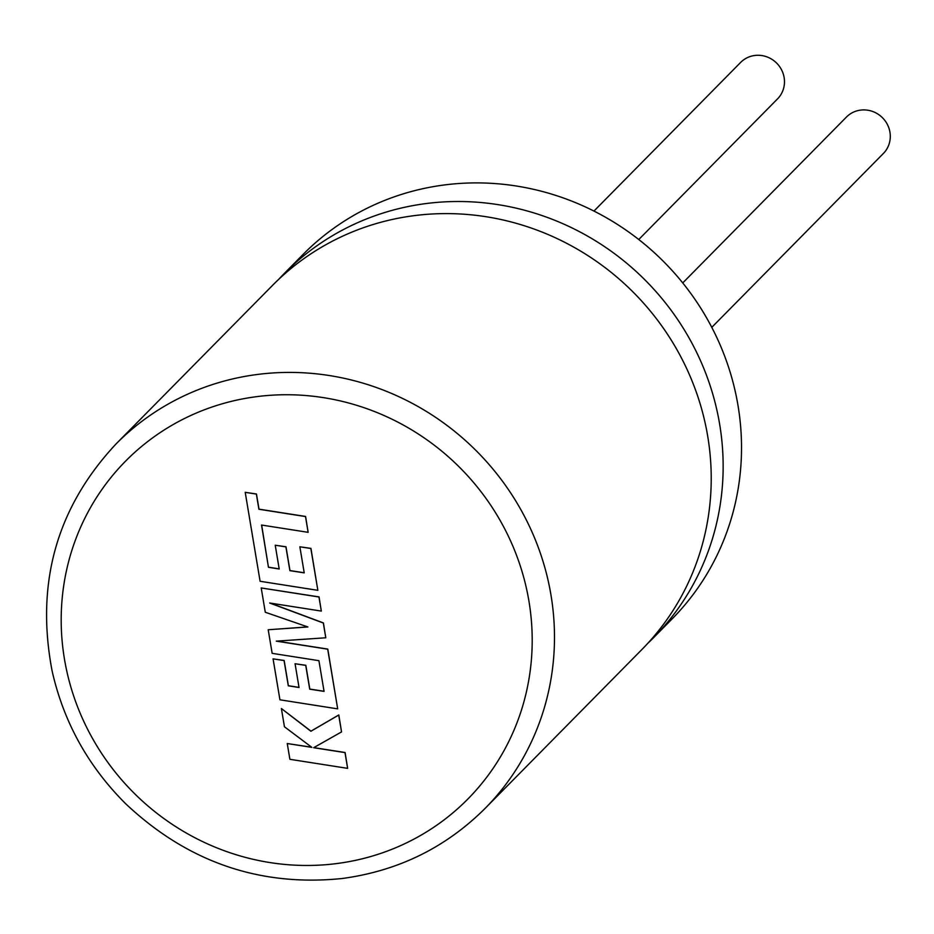 <?xml version="1.0" encoding="UTF-8"?>
<svg xmlns="http://www.w3.org/2000/svg" width="934" height="934" viewBox="0 0 934 934"><rect width="100%" height="100%" fill="white"/><g stroke="black" fill="none" stroke-linecap="round" stroke-linejoin="round"><path stroke-width="1.4" d="M278.729 279.324A259.337 248.339 44.6 0 1 284.59 273.172A259.337 248.339 44.6 0 1 427.025 203.437A259.337 248.339 44.6 0 1 693.238 345.638A259.337 248.339 44.6 0 1 653.765 637.502A259.337 248.339 44.6 0 1 647.694 643.444M115.921 444.07L272.658 285.255A259.337 248.339 44.6 0 1 415.093 215.532A259.337 248.339 44.6 0 1 681.318 357.734A259.337 248.339 44.6 0 1 641.833 649.585L485.096 808.412A259.337 248.339 44.6 0 0 524.581 516.549A259.337 248.339 44.6 0 0 258.356 374.347A259.337 248.339 44.6 0 0 115.921 444.07C56.659 507.582 35.387 583.201 52.106 670.939C63.605 721.97 88.1 766.195 125.565 803.637C187.384 861.919 259.512 886.891 341.937 878.532C397.942 871.048 445.67 847.675 485.096 808.412M682.742 282.932L846.438 117.065A25.93 24.833 44.6 0 1 860.681 110.095A25.93 24.833 44.6 0 1 887.3 124.315A25.93 24.833 44.6 0 1 883.354 153.503L711.778 327.355M593.954 211.072L740.627 62.438A25.93 24.833 44.6 0 1 754.87 55.468A25.93 24.833 44.6 0 1 781.489 69.688A25.93 24.833 44.6 0 1 777.543 98.876L638.751 239.513M284.59 273.172L302.955 254.562A259.337 248.339 44.6 0 1 445.39 184.827A259.337 248.339 44.6 0 1 711.615 327.028A259.337 248.339 44.6 0 1 672.13 618.892L653.765 637.502M347.635 768.355L344.996 752.606L313.649 747.714L341.54 731.906L338.715 715.047L310.894 731.252L281.391 708.532L284.438 726.769L311.874 747.375L287.252 743.534L289.89 759.307L347.635 768.355L345.101 752.512L313.801 747.632M341.54 731.906L338.808 714.954L310.987 731.159L281.391 708.532M311.687 747.235L287.252 743.534M268.21 629.75L272.156 653.345L318.914 660.677L324.063 691.382L309.714 689.175L305.733 665.393L295.062 663.735L299.043 687.517L288.291 685.801L284.064 660.56L273.078 658.867L279.931 699.799L337.688 708.871L327.694 649.188L276.289 641.144L325.791 637.782L323.316 623.013L269.657 603.002L321.319 611.081L318.961 597.001L261.216 587.953L265.279 612.249L307.916 626.971L268.21 629.75L307.706 626.901M261.216 587.953L319.054 596.908L321.319 611.081M324.04 691.277L309.808 689.07L305.827 665.3L295.062 663.735M299.02 687.401L288.384 685.708L284.158 660.466L273.078 658.867M337.688 708.871L327.787 649.083L276.779 641.109M325.791 637.782L323.409 622.92L270.276 603.095M268.455 567.277L261.543 525.036L308.138 532.333L305.5 516.56L258.905 509.252L256.36 494.086L245.21 492.335L260.096 581.275L317.852 590.335L310.847 548.48L299.861 546.799L304.227 572.881L289.879 570.651L285.897 546.88L275.226 545.222L279.208 569.004L268.455 567.277L261.66 525.048M308.138 532.333L305.593 516.455L258.998 509.158L256.465 493.993L245.21 492.335M317.852 590.335L310.94 548.386L299.861 546.799M304.204 572.764L289.972 570.557L285.991 546.787L275.226 545.222M279.184 568.888L268.56 567.183M257.609 396.53A240.482 230.278 -135.4 0 0 64.458 659.089A240.482 230.278 -135.4 0 0 335.785 863.681A240.482 230.278 -135.4 0 0 528.936 601.134A240.482 230.278 -135.4 0 0 257.609 396.53"/></g></svg>
